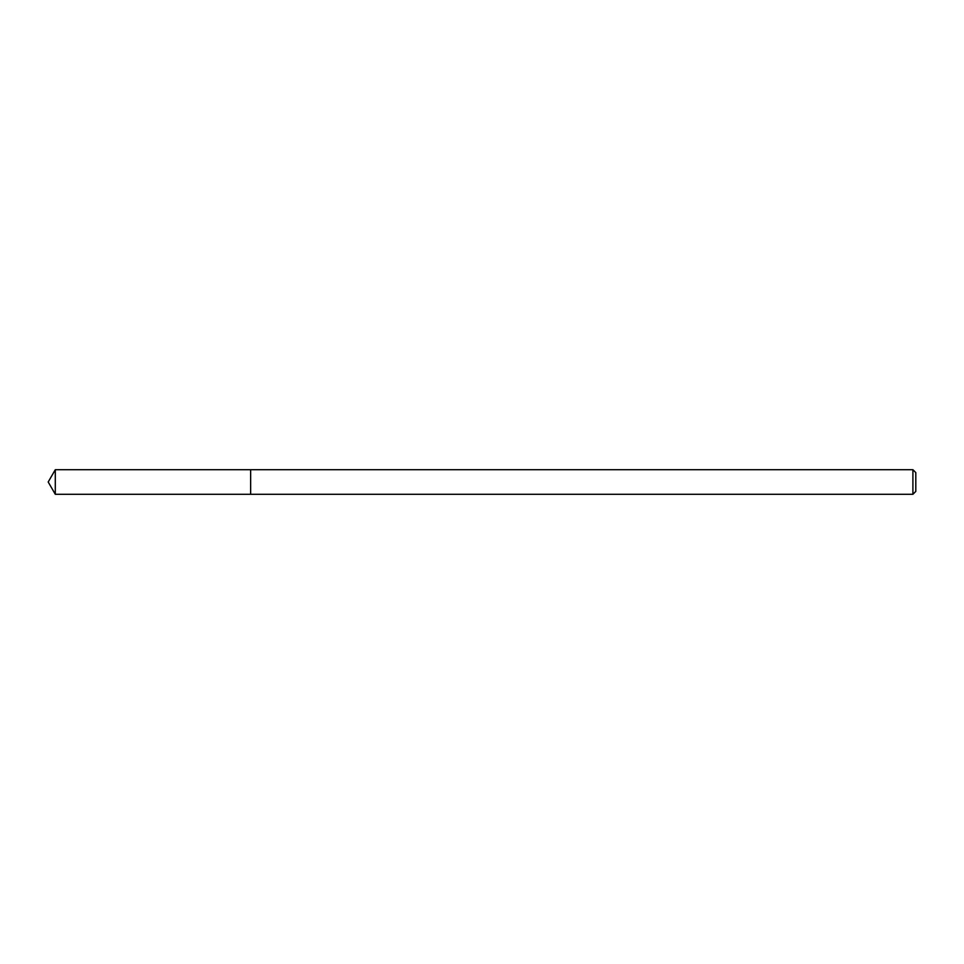 <?xml version="1.0" encoding="UTF-8"?>
<svg xmlns="http://www.w3.org/2000/svg" width="964" height="964" viewBox="0 0 964 964"><rect width="100%" height="100%" fill="white"/><g stroke="black" fill="none" stroke-linecap="round" stroke-linejoin="round"><path stroke-width="1.45" d="M912.908 494.291L912.908 469.709L915.8 472.601L915.8 491.399L912.908 494.291L250.64 494.291L250.64 469.709L55.297 469.709L55.297 494.291L48.2 482L55.297 469.709M912.908 469.709L250.64 469.709L250.64 494.291L55.297 494.291"/></g></svg>
